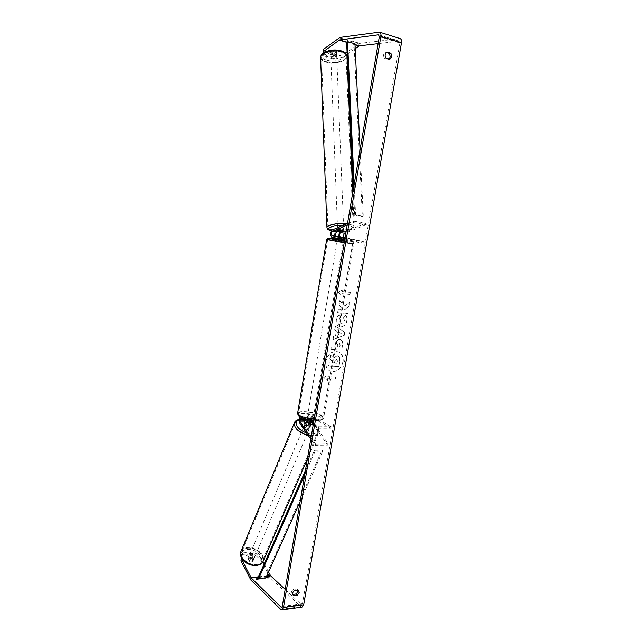 <?xml version="1.0" encoding="UTF-8"?>
<svg xmlns="http://www.w3.org/2000/svg" width="642" height="642" viewBox="0 0 642 642"><rect width="100%" height="100%" fill="white"/><g stroke="black" fill="none" stroke-linecap="round" stroke-linejoin="round"><path stroke-width="0.48" stroke-dasharray="3.21 2.41" d="M343.783 231.345L343.735 229.86L342.435 229.266L339.714 229.25L336.496 230.574C334.121 233.19 333.952 235.59 335.983 237.765L343.687 239.153L339.995 238.343L338.679 236.681M339.369 232.219L343.735 229.86M347.202 225.262L353.493 222.678L353.445 221.137L347.483 223.601M353.445 221.137L366.205 223.167L344.73 231.81C342.338 234.41 342.17 236.786 344.224 238.952L363.067 243.093L363.34 241.544L345.107 237.588M344.955 238.471L363.34 241.544M344.69 240.02L350.307 241.272L350.58 239.699M350.307 241.272L363.067 243.093M353.493 222.678L366.261 224.692L366.205 223.167M366.261 224.692L345.918 232.821M339.915 237.05L339.658 238.575M343.943 237.636L343.687 239.153M339.762 230.743L339.714 229.25M335.405 54.401C332.917 54.04 331.368 54.474 330.758 55.702L332.05 56.793C334.53 57.146 336.079 56.713 336.689 55.485L335.405 54.401M336.488 51.585L335.26 50.766L333.062 50.638L330.67 52.363L331.906 53.174L334.089 53.294L336.488 51.585L336.641 54.369L334.185 55.798L334.089 53.294M330.758 55.702L330.718 54.586L333.166 53.158L333.062 50.638M330.718 54.586L330.67 52.363M342.363 227.774C339.795 227.605 338.19 227.878 337.548 228.6L338.856 229.21C341.408 229.387 343.013 229.106 343.663 228.383L342.363 227.774M341.223 232.211L341.151 230.438L343.663 229.419L343.735 231.2L342.483 230.759M337.708 231.577L337.548 228.6M340.212 230.695L340.148 228.929L337.596 229.788M333.166 53.158L330.774 54.875M334.185 55.798L336.585 54.097M341.151 230.438L343.663 229.419M340.148 228.929L337.644 229.956M338.799 227.733C341.351 227.902 342.956 227.621 343.598 226.899L342.298 226.281C339.738 226.112 338.133 226.393 337.491 227.116L338.799 227.733M332.107 58.181C334.586 58.542 336.135 58.109 336.745 56.881L335.461 55.806C332.965 55.445 331.416 55.878 330.815 57.098L332.107 58.181M326.93 61.857C334.418 64.048 346.223 60.781 346.022 56.472C345.974 54.53 344.232 53.045 340.79 52.026C333.246 49.723 321.249 53.109 321.538 57.363C321.618 59.361 323.416 60.854 326.93 61.857M347.86 223.986C340.124 222.75 327.693 224.917 327.926 227.412C327.974 228.576 329.795 229.427 333.407 229.964C341.079 231.136 353.293 229.042 353.172 226.514C353.156 225.374 351.391 224.531 347.86 223.986M343.069 361.984C340.742 369.559 336.44 372.585 330.148 371.052C326.722 369.174 325.293 365.868 325.871 361.149C328.142 353.654 332.379 350.588 338.583 351.952C342.17 353.798 343.671 357.145 343.069 361.984M342.9 361.911C340.573 369.487 336.272 372.504 329.988 370.972C326.561 369.094 325.133 365.796 325.703 361.069C327.974 353.582 332.211 350.516 338.414 351.88C342.001 353.726 343.494 357.072 342.9 361.911M285.176 589.404L301.283 604.467L301.756 604.668L302.47 603.657L399.902 43.046L399.075 41.2L378.138 43.656M344.69 306.138L349.866 301.925L349.168 305.929L344.321 309.757L348.445 310.126L347.86 313.497L337.652 312.614L338.23 309.211L340.886 309.452L342.258 308.312L338.976 304.878L339.674 300.785L344.866 306.194L349.866 301.925M336.384 330.807L335.573 335.517L333.607 336.248L333.005 339.722L344.104 335.293L344.658 332.091L335.325 326.192L334.707 329.795L336.552 330.879L335.573 335.517M297.968 590.126L297.029 588.995L293.306 589.452C291.396 591.009 290.954 592.574 291.998 594.155L292.688 594.42M389.06 59.008L388.33 59.385L384.542 58.278C382.985 55.726 383.33 53.727 385.569 52.299L386.364 52.532M342.772 289.871L338.278 292.238L341.817 295.416L342.138 293.571L349.802 294.349L350.115 292.511L342.451 291.725L342.772 289.871L338.278 292.238M327.556 378.595L327.251 380.393L323.704 377.56L328.174 375.008L327.869 376.806L335.509 377.087L335.204 378.868L327.556 378.595L335.204 378.868M335.036 346.239L332.107 346.062L331.529 349.425L341.729 350.01L342.619 344.858C343.037 342.218 342.459 340.541 340.902 339.835L339.722 339.546C337.259 339.626 335.734 341.279 335.148 344.513L334.867 346.174L331.938 345.99L331.36 349.352L341.56 349.938L342.451 344.786C342.868 342.146 342.29 340.477 340.725 339.762L339.891 339.618C337.427 339.69 335.902 341.351 335.317 344.585L334.867 346.174M339.425 314.765C337.812 315.671 336.729 317.413 336.183 319.989C335.79 323.191 336.769 325.325 339.128 326.409L340.429 326.69C343.727 326.634 345.853 324.635 346.816 320.703C347.153 318.288 346.744 316.506 345.597 315.374L343.518 317.774L344.248 320.535C343.783 322.332 342.716 323.231 341.054 323.215L340.308 323.062L338.791 320.093L340.509 317.437L339.594 314.829C337.981 315.736 336.898 317.477 336.352 320.045C335.959 323.247 336.946 325.39 339.305 326.473L340.597 326.754C343.895 326.698 346.022 324.7 346.993 320.767C347.322 318.344 346.921 316.57 345.765 315.439L345.597 315.374M297.029 588.995L298.233 590.094M260.034 558.957L260.7 557.36L253.486 551.887L252.836 553.476L260.034 558.957L270.322 577.912L300.905 606.65L302.013 607.123M400.118 38.592L359.809 43.391L343.277 54.747L334.081 57.098L334.153 59.297L343.35 56.953L343.277 54.747M355.203 48.68L347.194 54.273M346.6 54.682L343.35 56.953M323.592 52.813L323.119 56.191L326.706 57.202L332.692 52.909C334.883 52.652 336.191 53.021 336.609 54.024L330.598 58.294L330.534 56.095L334.081 57.098M323.119 56.191L323.175 53.101M323.054 53.976L326.642 54.987L332.628 50.67C334.819 50.413 336.119 50.79 336.536 51.801L330.534 56.095M330.598 58.294L334.153 59.297M326.706 57.202L326.642 54.987M241.448 557.89L242.692 552.882L246.207 552.553L249.915 559.663L252.242 560.265L253.742 559.286L250.011 552.208L253.486 551.887M250.011 552.208L249.361 553.797L253.076 560.883L253.742 559.286L253.076 560.883L251.584 561.87L249.257 561.26L245.557 554.15L246.207 552.553M242.692 552.882L241.721 558.388M260.7 557.36L262.995 561.646M264.191 563.877L268.557 572.022M249.915 559.663L249.257 561.26M249.361 553.797L252.836 553.476M242.05 554.479L245.557 554.15M292.447 594.452L292.856 594.829M293.306 589.452L294.509 590.552M336.609 54.024L336.536 51.801M332.692 52.909L332.628 50.67M384.542 58.278L386.091 58.133M385.569 52.299L387.118 52.138M388.33 59.385L389.879 59.249M330.646 355.09L329.98 358.958L332.676 361.55L332.428 363.011L329.314 362.866L328.744 366.205L338.952 366.67L339.931 361.005L339.506 357.032L337.299 355.845L333.728 358.156L330.478 355.018L329.811 358.886L332.508 361.47L332.259 362.939L329.145 362.786L328.576 366.133L338.783 366.59L339.762 360.924L339.337 356.96L338.238 356.013L337.13 355.772L333.559 358.084L330.478 355.018M338.446 292.295L341.817 295.416M341.993 295.472L342.138 293.571M342.306 293.627L349.802 294.349M342.451 291.725L350.115 292.511M350.291 292.567L349.97 294.405M342.627 291.781L342.94 289.927M335.365 378.949L335.509 377.087M327.725 378.676L327.42 380.473L323.873 377.632L328.343 375.08L327.869 376.806M328.03 376.878L335.678 377.159M335.742 335.589L333.607 336.248M333.776 336.32L333.005 339.722M333.174 339.795L344.104 335.293M344.272 335.357L344.658 332.091M344.826 332.155L335.325 326.192M335.493 326.256L334.707 329.795M334.875 329.86L336.552 330.879M338.117 334.707L338.583 332.002L341.231 333.551L337.941 334.634L338.406 331.93L341.062 333.479L337.941 334.634M339.209 342.956L340.212 344.971L339.939 346.536L337.251 346.375L337.523 344.786L339.04 342.892L340.043 344.898L339.77 346.471L337.082 346.303L337.355 344.722L339.04 342.892M350.034 301.981L349.344 305.985L344.497 309.813L348.614 310.182L348.036 313.553L337.82 312.67L338.406 309.275L341.062 309.508L342.427 308.369L339.145 304.942L339.674 300.785M339.851 300.849L344.866 306.194M345.765 315.439L343.518 317.774M343.687 317.838L344.417 320.591C343.952 322.396 342.884 323.287 341.231 323.279L340.477 323.127L338.968 320.157L340.509 317.437M340.685 317.501L339.594 314.829M336.376 359.111L337.299 360.981L336.922 363.155L334.474 363.043L334.859 360.844L336.376 359.111L336.954 359.271L337.467 361.053L336.922 363.155M337.09 363.236L334.642 363.115L335.028 360.916L336.544 359.191M307.63 422.524L310.327 426.497L308.842 427.235L306.338 426.505L303.995 423.15C302.791 419.956 303.193 417.814 305.223 416.738L309.115 418.825C311.266 419.29 312.598 419.298 313.111 418.841L309.203 416.762C307.598 417.26 307.004 418.961 307.414 421.874M306.828 425.317L306.338 426.505M327.725 445.091L312.181 423.166C310.953 419.98 311.362 417.854 313.408 416.786L331.224 426.689L330.967 428.15L313.376 418.263C312.189 418.889 311.948 420.133 312.662 421.987L328.239 443.895L327.725 445.091L315.062 445.291L310.776 439.104M315.062 445.291L315.567 444.087L311.041 437.555M300.352 416.875L301.483 416.867L304.172 418.415M304.067 419.932L305.199 418.223L308.866 420.253C311.017 420.727 312.349 420.727 312.863 420.269L309.179 418.247C307.991 418.873 307.751 420.117 308.465 421.979L309.067 422.829M313.144 425.197L318.296 428.182L330.967 428.15M313.392 423.736L318.544 426.713L331.224 426.689M318.544 426.713L318.296 428.182M315.567 444.087L328.239 443.895M308.866 420.253L309.115 418.825M312.863 420.269L313.111 418.841M337.387 239.659L343.43 240.662M341.48 237.123L341.175 238.936L343.574 239.466L343.887 237.644M337.596 238.455L337.965 236.625M339.153 238.8L340.051 238.96L340.364 237.131M307.927 416.859L307.494 416.401C308.561 415.775 310.375 415.944 312.919 416.891L313.36 417.356C312.293 417.974 310.479 417.814 307.927 416.859M310.592 419.114L310.88 417.404L312.726 418.03L313.168 418.496L312.79 420.366L309.3 420.358L307.101 419.098L310.592 419.114L312.79 420.366M307.101 419.098L307.39 417.38L309.588 418.64L309.3 420.358M309.588 418.64L307.39 417.38M310.88 417.404L313.087 418.656M341.175 238.936L343.574 239.466M340.051 238.96L337.66 238.431M337.636 241.32L343.173 242.178L337.636 241.32M308.176 415.422L307.743 414.965C308.802 414.355 310.616 414.515 313.168 415.462L313.609 415.928C312.534 416.538 310.728 416.377 308.176 415.422M320.904 415.518L322.79 417.461C323.335 420.462 305.857 418.865 300.287 415.374L298.546 413.504C298.161 410.527 315.158 412.084 320.904 415.518M350.444 243.133L352.618 243.759C353.614 244.393 335.798 241.633 329.691 240.196L327.685 239.602C326.874 239.001 344.176 241.689 350.444 243.133M252.699 559.254C250.3 559.03 249.104 558.026 249.128 556.245L250.621 555.298C253.012 555.523 254.2 556.526 254.176 558.307L252.699 559.254M248.149 558.604L249.521 557.898L251.471 558.315L252.956 561.14L251.592 561.862L249.618 561.445L248.149 558.604L248.903 556.807L250.388 559.639L249.618 561.445M252.956 561.14L253.839 559.11L252.234 556.518L251.471 558.315M308.329 428.415C305.785 428.013 304.452 427.034 304.308 425.486L305.793 424.779C308.32 425.189 309.661 426.168 309.797 427.716L308.329 428.415M304.308 425.486L304.709 424.539L306.627 426.93L307.221 425.526M304.709 424.539L305.311 423.158M309.332 426.047L310.704 425.542L310.102 426.962L308.28 424.37L308.882 422.958M250.388 559.639L248.903 556.807M252.234 556.518L253.726 559.342M308.28 424.37L310.102 426.962M306.627 426.93L304.814 424.338M307.823 429.594C305.287 429.193 303.947 428.222 303.81 426.665L305.295 425.959C307.823 426.368 309.155 427.339 309.292 428.896L307.823 429.594M253.125 558.251C250.725 558.018 249.529 557.015 249.553 555.242L251.038 554.295C253.438 554.519 254.625 555.523 254.609 557.304L253.125 558.251M247.82 548.172C255.452 547.281 264.825 555.153 262.49 560.626C261.591 562.857 259.569 564.149 256.423 564.519C248.743 565.522 239.265 557.521 241.601 552.128C242.515 549.817 244.594 548.493 247.82 548.172M301.379 420.341C309.292 420.213 319.796 427.869 317.846 432.467C317.108 434.337 315.11 435.308 311.843 435.364C303.875 435.597 293.225 427.789 295.208 423.271C295.962 421.329 298.024 420.358 301.379 420.341M304.709 474.743L315.094 451.294L322.717 451.141L300.143 501.514M305.383 470.787L314.444 450.299L322.059 450.154L322.717 451.141M314.444 450.299L315.094 451.294M258.156 577.511L265.443 576.701L322.059 450.154M265.981 577.76L265.443 576.701M354.175 184.334L355.604 214.998L363.284 216.258L360.074 149.698M353.437 188.692L354.673 215.423L362.353 216.683L363.284 216.258M354.673 215.423L355.604 214.998M346.632 42.268L354.079 44.483L362.353 216.683M354.97 43.825L354.079 44.483M332.211 229.932L336.496 230.574M340.501 231.176L344.73 231.81M339.995 238.343L344.224 238.952M331.697 237.147L335.983 237.765M346.953 56.014L346.977 56.424C347.186 61.07 334.474 64.585 326.409 62.226C322.613 61.151 320.671 59.537 320.591 57.387M327.171 60.268C338.992 63.791 353.076 54.113 340.421 50.83C328.086 47.163 314.395 57.266 327.171 60.268M326.955 227.661C327.26 228.817 329.234 229.659 332.861 230.189C341.127 231.449 354.28 229.194 354.151 226.474C354.135 225.246 352.233 224.339 348.437 223.745L347.442 223.625M343.382 225.302L347.603 225.623C358.541 227.019 349.802 232.051 337.708 231.593M337.668 231.593L331.216 230.799M282.279 606.377L302.47 603.657M379.326 36.666L399.902 43.046M339.12 37.814L358.95 43.744M346.632 42.324L355.018 44.82M346.832 42.115L355.002 44.555M379.005 34.957L399.075 41.2M282.047 607.067L301.283 604.467M258.293 577.214L266.639 576.283M258.469 576.813L266.823 575.89M250.332 579.269L269.72 577.094M250.918 580.095L270.322 577.912M280.739 609.41L300.905 606.65M378.981 32.116L399.533 38.552M339.971 37.437L359.809 43.391M307.975 423.158L312.181 423.166M299.75 423.15L303.995 423.15M309.725 416.915L313.922 416.939M308.465 421.979L312.662 421.987M309.484 418.335L313.681 418.359M301.242 418.295L305.496 418.319M301.483 416.867L305.736 416.891M314.171 419.194C320.133 419.635 323.319 419.114 323.728 417.621L321.682 415.518C315.495 411.827 297.198 410.15 297.607 413.36M300.496 416.818C292.463 412.373 312.911 412.581 320.214 416.931C328.784 421.377 307.887 421.337 300.496 416.818M326.722 239.41C326.69 238.92 344.69 241.737 351.23 243.246L353.59 243.928L344.208 242.869M344.481 241.264C352.209 242.411 354.135 242.507 350.251 241.569L350.331 241.585C354.753 242.62 352.851 242.612 353.59 243.928L323.728 417.621C322.822 420.077 319.572 420.967 313.978 420.309M343.494 240.26L337.459 239.241L343.494 240.252M263.027 561.573L263.292 560.972C265.812 555.073 255.717 546.591 247.491 547.554C244.008 547.899 241.769 549.319 240.782 551.815M255.797 565.161C243.703 566.621 235.293 550.017 247.587 549.52C259.264 548.124 268.067 564.318 255.797 565.161M294.517 422.452C295.529 420.662 297.679 419.772 300.986 419.772C309.508 419.635 320.823 427.885 318.713 432.836C317.926 434.851 315.768 435.894 312.253 435.958L308.28 435.493M306.435 432.82L312.116 433.84C324.9 434.136 314.195 419.266 302.093 419.491L299.02 419.876M337.716 231.65C347.073 231.834 352.554 230.109 354.151 226.474L352.731 192.809M337.54 231.65L331.144 230.903M336.689 55.485L336.641 54.369M343.663 228.383L343.711 229.571M343.598 226.899L336.745 56.881M337.491 227.116L330.815 57.098M327.926 227.412L321.538 57.363M353.172 226.514L346.022 56.472M297.455 589.276L298.658 590.375M399.316 41.216L378.764 34.82M301.756 604.668L281.581 607.396M293.193 595.27L291.998 594.155M309.203 416.762L313.408 416.786M309.179 418.247L313.376 418.263M305.223 416.738L300.97 416.714M305.199 418.223L300.946 418.207M307.494 416.401L307.301 417.541M313.36 417.356L313.168 418.496M337.13 241.175L307.743 414.965M343.173 242.178L313.609 415.928M352.618 243.759L322.79 417.461M327.685 239.602L298.546 413.504M299.076 419.403L301.644 419.194C305.648 419.362 309.524 420.654 313.256 423.062C316.522 426.152 319.315 426.673 318.713 432.836L307.382 459.038M249.128 556.245L248.783 557.047M254.176 558.307L253.839 559.11M310.198 426.769L309.797 427.716M303.81 426.665L249.553 555.242M309.292 428.896L254.609 557.304M317.846 432.467L262.49 560.626M295.208 423.271L241.601 552.128"/><path stroke-width="0.96" d="M343.783 231.345L339.762 230.743L336.536 232.059C335.148 233.584 335.052 234.98 336.239 236.248L340.252 236.834C339.056 235.566 339.153 234.178 340.549 232.653L343.783 231.345M347.483 223.601L332.211 229.932C329.844 232.565 329.675 234.972 331.697 237.147L344.69 240.02M338.679 236.681L339.369 232.219M347.202 225.262L332.251 231.417C330.871 232.958 330.774 234.354 331.954 235.63L344.955 238.471M345.918 232.821L344.778 233.279C343.382 234.795 343.277 236.184 344.481 237.452L345.107 237.588M337.708 231.577L341.223 232.211L343.719 231.208M340.212 230.695L342.483 230.759M337.716 231.738L340.212 230.719M241.721 558.388L241.577 559.214L251.255 577.993L281.116 607.188L281.581 607.396L282.279 606.377L379.326 36.666L378.523 34.804L339.554 39.948L323.793 51.376L323.592 52.813M292.688 594.42L296.163 593.978L298.016 591.314L297.968 590.126M386.364 52.532L389.357 53.43L390.288 56.833L389.06 59.008M390.906 53.27L391.837 56.689L389.879 59.249L386.091 58.133C384.526 55.573 384.871 53.575 387.118 52.138L390.906 53.27L389.357 53.43M299.22 592.414L298.233 590.094L294.509 590.552C292.591 592.117 292.15 593.689 293.193 595.27L297.366 595.094L299.22 592.414M241.577 559.214L240.927 560.827L250.918 580.095L280.739 609.41L281.83 609.9L283.459 607.525L380.875 36.474C381.188 34.098 380.746 32.654 379.55 32.148L339.971 37.437L323.728 49.137L323.793 51.376M281.83 609.9L302.013 607.123L303.682 604.78L401.475 42.862C401.788 40.526 401.33 39.106 400.118 38.592L379.55 32.148M268.557 572.022L270.667 575.834L285.176 589.404M378.138 43.656L359.4 45.863L355.203 48.68M347.194 54.273L346.6 54.682M323.175 53.101L323.728 49.137M262.995 561.646L264.191 563.877M240.927 560.827L241.448 557.89M292.856 594.829L293.643 595.567M296.163 593.978L297.366 595.094M309.067 422.829L310.816 425.317L309.332 426.047L306.828 425.317L304.485 421.971L304.067 419.932M310.776 439.104L299.75 423.15C298.626 420.622 298.827 418.536 300.352 416.875M307.414 421.874L307.63 422.524M311.041 437.555L300.231 421.963C299.525 420.085 299.766 418.833 300.946 418.207L313.144 425.197M304.172 418.415L313.392 423.736M343.582 239.779L343.43 240.662L337.893 239.803L337.387 239.659L337.596 238.455L339.153 238.8M337.965 236.609L343.887 237.644L337.965 236.609M305.311 423.158L306.788 422.42L308.882 422.958L310.704 425.542M309.332 426.047L307.229 425.51L305.415 422.918M304.709 474.743L258.694 578.578L265.981 577.76L300.143 501.514M258.694 578.578L258.156 577.511L305.383 470.787M360.074 149.698L354.97 43.825L347.515 41.602L354.175 184.334M347.515 41.602L346.632 42.268L353.437 188.692M340.252 236.834L344.481 237.452M340.549 232.653L344.778 233.279M331.954 235.63L336.239 236.248M332.251 231.417L336.536 232.059M347.442 223.625C338.976 222.565 326.738 224.885 326.947 227.437L320.591 57.387C320.27 52.804 333.206 49.145 341.343 51.633C345.043 52.74 346.921 54.329 346.977 56.424L352.731 192.809M331.144 230.903C325.879 228.737 328.214 229.852 326.947 227.437L326.955 227.661M331.216 230.799C323.897 229.017 332.572 224.965 343.382 225.302M283.459 607.525L303.682 604.78M380.875 36.474L401.475 42.862M339.193 40.109L346.632 42.324M355.018 44.82L359.03 46.015M339.554 39.948L346.832 42.115M355.002 44.555L359.4 45.863M378.523 34.804L379.005 34.957M281.116 607.188L282.047 607.067M251.255 577.993L258.293 577.214M266.639 576.283L270.667 575.834M251.006 577.639L258.469 576.813M266.823 575.89L270.41 575.489M300.231 421.963L304.485 421.971M344.208 242.869L326.722 239.45L297.607 413.36L299.477 415.366C303.048 417.244 307.951 418.52 314.171 419.194M344.481 241.264L330.413 238.736C326.698 237.797 329.049 237.965 337.459 239.241L327.765 238.206L326.722 239.41M344.618 240.461L343.494 240.26L344.618 240.453M308.28 435.493C298.779 432.507 294.132 428.326 294.325 422.934L240.782 551.815C238.27 557.625 248.486 566.252 256.76 565.161C260.154 564.767 262.329 563.371 263.292 560.972L307.382 459.038M299.076 419.403C296.355 420.117 294.774 421.288 294.325 422.934L294.517 422.452M299.02 419.876C292.632 421.473 297.334 429.979 306.435 432.82M346.953 56.014C345.621 51.593 343.871 52.138 340.87 50.718C337.01 49.747 332.973 49.739 328.744 50.686C324.74 52.371 322.099 51.914 320.591 57.387M297.607 413.36C297.928 415.109 298.723 416.217 299.991 416.682C303.064 418.367 307.662 419.387 308.433 419.507L313.978 420.309M240.782 551.815C238.808 560.474 248.831 565.931 256.31 565.578M263.027 561.573C262.538 563.371 260.315 564.703 256.351 565.578"/></g></svg>
